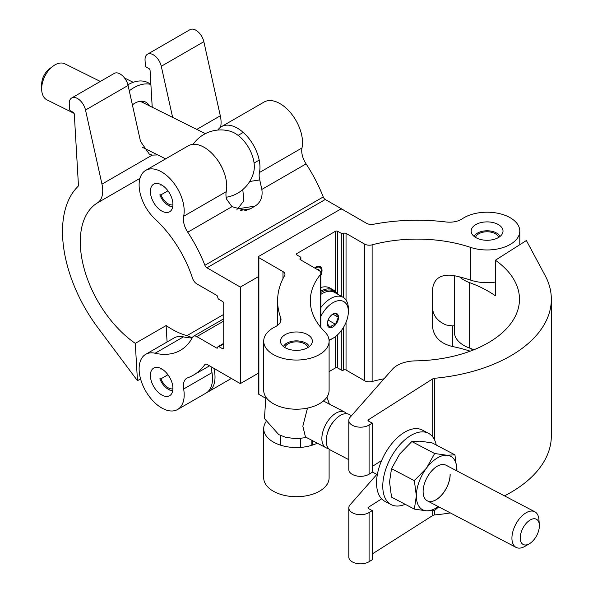 <?xml version="1.0" encoding="UTF-8"?>
<svg xmlns="http://www.w3.org/2000/svg" width="593" height="593" viewBox="0 0 593 593"><rect width="100%" height="100%" fill="white"/><g stroke="black" fill="none" stroke-linecap="round" stroke-linejoin="round"><path stroke-width="0.89" d="M320.865 275.248A8.384 4.84 120 0 0 320.287 266.68A8.384 4.84 120 0 0 316.091 267.095A8.384 4.84 120 0 0 314.764 268.036M329.108 449.138L329.108 477.817A32.704 18.88 180 0 1 308.923 495.266A32.704 18.88 180 0 1 273.284 491.167A32.704 18.88 180 0 1 263.707 477.817L263.707 428.665A32.704 18.88 180 0 1 265.886 421.89M317.322 443.179A32.704 18.88 180 0 1 273.284 442.015A32.704 18.88 180 0 1 263.707 428.665M285.144 347.676A15.929 9.199 180 0 1 280.482 341.168A15.929 9.199 180 0 1 290.311 332.673A15.929 9.199 180 0 1 307.678 334.667A15.929 9.199 180 0 1 312.341 341.168A15.929 9.199 180 0 1 302.504 349.67A15.929 9.199 180 0 1 285.144 347.676M329.108 341.168L329.108 390.327A32.704 18.88 180 0 1 308.923 407.769A32.704 18.88 180 0 1 273.284 403.677A32.704 18.88 180 0 1 263.707 390.327L263.707 341.168A32.704 18.88 180 0 1 275.137 326.832A16.767 9.681 0 0 0 280.993 319.479A16.767 9.681 0 0 0 280.63 317.47A139.518 80.552 180 0 1 277.598 300.777A139.518 80.552 180 0 1 284.618 275.56A6.708 3.869 0 0 0 284.951 274.344A6.708 3.869 0 0 0 282.987 271.609L258.874 257.681A1.675 0.971 180 0 1 258.385 256.999A1.675 0.971 180 0 1 258.874 256.317L340.108 209.418A1.675 0.971 180 0 1 342.48 209.418L366.593 223.339A6.708 3.869 0 0 0 373.434 224.273A139.518 80.552 180 0 1 446.04 221.975A16.767 9.681 0 0 0 462.251 218.802A32.704 18.88 180 0 1 498.424 213.376A32.704 18.88 180 0 1 519.787 231.085A32.704 18.88 180 0 1 503.413 247.444A32.704 18.88 180 0 1 470.686 247.422A106.822 61.672 0 0 0 372.122 244.842A6.708 3.869 180 0 1 364.554 244.071L346.038 233.375A1.675 0.971 0 0 0 343.666 233.375A1.675 0.971 180 0 1 341.294 233.375L337.736 231.322A1.675 0.971 0 0 0 335.364 231.322L296.826 253.574A1.675 0.971 0 0 0 296.33 254.256A1.675 0.971 0 0 0 296.826 254.946L300.384 256.999A1.675 0.971 180 0 1 300.873 257.681A1.675 0.971 180 0 1 300.384 258.37A1.675 0.971 0 0 0 299.888 259.052A1.675 0.971 0 0 0 300.384 259.734L318.901 270.43A6.708 3.869 180 0 1 320.865 273.165A6.708 3.869 180 0 1 320.242 274.796A106.822 61.672 0 0 0 310.302 300.777A106.822 61.672 0 0 0 324.705 331.702A32.704 18.88 180 0 1 329.108 341.168A32.704 18.88 180 0 1 308.923 358.609A32.704 18.88 180 0 1 273.284 354.518A32.704 18.88 180 0 1 263.707 341.168M475.823 237.585A15.929 9.199 180 0 1 471.153 231.085A15.929 9.199 180 0 1 480.99 222.59A15.929 9.199 180 0 1 498.35 224.584A15.929 9.199 180 0 1 503.012 231.085A15.929 9.199 180 0 1 493.183 239.579A15.929 9.199 180 0 1 475.823 237.585M432.586 308.219C433.09 315.684 437.575 321.265 446.04 324.971L452.704 325.935A16.767 9.681 0 0 0 454.386 325.69M495.4 282.068A32.704 18.88 180 0 1 470.686 280.141A106.822 61.672 0 0 0 452.704 275.352C440.688 274.129 433.98 278.651 432.586 288.91L432.586 327.247C434.009 337.276 440.718 343.71 452.704 346.557A106.822 61.672 0 0 1 470.19 351.182M384.019 378.794A106.822 61.672 0 0 0 372.122 381.492A6.708 3.869 180 0 1 364.554 380.721L346.038 370.032A1.675 0.971 0 0 0 343.666 370.032A1.675 0.971 180 0 1 341.294 370.032L337.736 367.971A1.675 0.971 0 0 0 335.364 367.971L329.108 371.581M265.397 398.103L258.874 394.338A1.675 0.971 180 0 1 258.385 393.648L258.385 256.999M459.605 276.916A32.704 18.88 0 0 0 465.097 280.659A32.704 18.88 0 0 0 469.641 282.653A106.822 61.672 180 0 1 484.466 289.162A106.822 61.672 180 0 1 495.4 295.818L495.4 260.216A106.822 61.672 180 0 1 519.475 299.22A106.822 61.672 180 0 1 415.508 360.87A26.833 15.492 0 0 0 392.989 368.609L350.078 417.331A11.741 6.775 0 0 0 348.803 420.4A11.741 6.775 0 0 0 356.208 426.701A11.741 6.775 0 0 0 369.083 425.048L372.256 423.098L368.535 421.112A1.675 0.971 180 0 1 368.001 420.4A1.675 0.971 180 0 1 368.438 419.748L432.72 378.883A3.35 1.935 180 0 1 434.669 378.275A138.688 80.07 0 0 0 551.334 299.22A138.688 80.07 0 0 0 545.145 275.552L526.376 240.528L495.4 260.216M473.911 349.744A106.822 61.672 0 0 0 469.641 348.106A32.704 18.88 180 0 1 465.097 346.112A32.704 18.88 180 0 1 454.386 332.132L454.386 275.701M381.647 498.846L368.438 507.245A1.675 0.971 0 0 0 368.001 507.897A1.675 0.971 0 0 0 368.535 508.609L372.256 510.595L369.083 512.545A11.741 6.775 180 0 1 356.208 514.198A11.741 6.775 180 0 1 348.803 507.897A11.741 6.775 180 0 1 350.078 504.821L376.866 474.4M348.803 507.897L348.803 557.049A11.741 6.775 0 0 0 356.208 563.35A11.741 6.775 0 0 0 369.083 561.697L372.256 559.755L372.256 510.595M372.256 553.973L432.72 515.532A3.35 1.935 180 0 1 434.669 514.924A138.688 80.07 0 0 0 450.339 512.923M504.487 495.867A138.688 80.07 0 0 0 551.334 435.87L551.334 299.22M348.803 420.4L348.803 469.56A11.741 6.775 0 0 0 356.208 475.853A11.741 6.775 0 0 0 369.083 474.2L372.256 472.258L372.256 423.098M372.256 466.476L381.647 460.509M348.803 459.686L330.39 450.035A20.125 11.045 -62.3 0 1 327.321 433.587A20.125 11.045 -62.3 0 1 333.8 421.215A20.125 11.045 -62.3 0 1 339.737 415.782A20.125 11.045 -62.3 0 1 349.077 414.388L351.53 415.671M529.364 543.766L524.835 546.398A20.125 11.045 -62.3 0 1 516.11 547.406A20.125 11.045 -62.3 0 1 512.901 531.454A20.125 11.045 -62.3 0 1 525.457 513.153A20.125 11.045 -62.3 0 1 534.804 511.759A20.125 11.045 -62.3 0 1 538.926 519.512L539.341 524.731A14.254 7.828 117.7 0 0 529.801 520.224A14.254 7.828 117.7 0 0 520.224 537.688A14.254 7.828 117.7 0 0 529.364 543.766A14.254 7.828 117.7 0 0 529.801 543.499A14.254 7.828 117.7 0 0 539.341 524.731M327.321 433.587L327.729 432.164A15.929 8.747 -62.3 0 1 332.866 422.364L333.8 421.215M328.455 448.449A20.125 11.045 -62.3 0 1 326.046 447.759A20.125 11.045 -62.3 0 1 322.837 431.8A20.125 11.045 -62.3 0 1 335.393 413.499A20.125 11.045 -62.3 0 1 344.733 412.113A20.125 11.045 -62.3 0 1 346.675 413.692M326.046 447.759L305.469 436.967L302.823 426.197L307.448 408.318M323.422 400.972L344.733 412.113M405.175 504.295A40.25 22.089 -62.3 0 1 391.143 504.606A40.25 22.089 -62.3 0 1 384.716 472.703A40.25 22.089 -62.3 0 1 409.83 436.1A40.25 22.089 -62.3 0 1 428.517 433.313A40.25 22.089 -62.3 0 1 436.24 445.039M391.143 504.606L384.931 501.352A40.25 22.089 -62.3 0 1 378.504 469.448A40.25 22.089 -62.3 0 1 403.618 432.846A40.25 22.089 -62.3 0 1 422.312 430.058L428.517 433.313M450.109 474.385A20.125 11.045 -62.3 0 1 441.918 494.688A20.125 11.045 -62.3 0 1 427.264 500.826M534.804 511.759L445.988 465.201A20.125 11.045 117.7 0 0 431.326 471.294A20.125 11.045 117.7 0 0 423.113 491.619A20.125 11.045 117.7 0 0 427.301 500.84A20.125 11.045 117.7 0 0 441.963 494.747A20.125 11.045 117.7 0 0 450.169 474.422M454.942 454.846L446.788 455.224A30.184 16.567 117.7 0 1 456.936 470.116A30.184 16.567 117.7 0 1 456.929 470.931L454.942 454.846L432.119 442.875L419.977 441.162L411.824 441.548L399.682 454.068L391.528 468.678L414.351 480.649L426.5 468.129L434.647 453.512L411.824 441.548M391.528 468.678L389.534 481.864L391.528 497.142L414.351 509.105L416.353 495.918A30.184 16.567 -62.3 0 1 426.5 468.129A30.184 16.567 117.7 0 1 446.788 455.224L434.647 453.512M414.351 509.105L426.5 510.818A30.184 16.567 117.7 0 1 416.353 495.918L414.351 480.649M438.234 506.578A30.184 16.567 117.7 0 1 426.5 510.818L434.647 510.432L438.724 506.83M500.04 236.437A13.461 7.768 0 0 0 496.6 233.056A13.461 7.768 0 0 0 477.565 233.056A13.461 7.768 0 0 0 474.133 236.437M496.6 233.056L498.35 234.065L496.6 233.056M498.654 237.408A11.741 6.775 0 0 0 495.385 233.753A11.741 6.775 0 0 0 483.525 232.093A11.741 6.775 0 0 0 475.512 237.408M309.361 346.527A13.461 7.768 0 0 0 305.929 343.139A13.461 7.768 0 0 0 286.893 343.139A13.461 7.768 0 0 0 283.454 346.527M305.929 343.139L307.678 344.148L305.929 343.139M307.982 347.491A11.741 6.775 0 0 0 304.713 343.844A11.741 6.775 0 0 0 292.846 342.176A11.741 6.775 0 0 0 284.84 347.491M311.836 445.313L311.836 440.31M300.54 447.396L300.54 438.575M217.839 130.06A31.859 18.398 60 0 1 221.5 126.62L264.07 102.048A31.859 18.398 60 0 1 280 103.627A31.859 18.398 60 0 1 302 147.953A16.767 9.681 -120 0 0 306.084 163.883A104.472 60.316 60 0 1 323.237 196.95A3.35 1.935 -120 0 0 325.283 199.493L342.376 209.359M221.5 126.62A31.859 18.398 60 0 1 237.43 128.199A31.859 18.398 60 0 1 259.43 172.533A16.767 9.681 -120 0 0 259.734 179.909L261.847 189.419C262.907 196.92 260.653 202.48 255.079 206.09L237.756 208.832L243.856 200.656L242.789 189.59M161.659 184.957A15.929 9.199 60 0 1 172.066 198.996A15.929 9.199 60 0 1 169.62 211.76A15.929 9.199 60 0 1 161.659 210.975A15.929 9.199 60 0 1 151.252 196.935A15.929 9.199 60 0 1 153.691 184.164A15.929 9.199 60 0 1 161.659 184.957M145.722 170.369L188.292 145.796A31.859 18.398 60 0 1 204.229 147.368A31.859 18.398 60 0 1 226.222 191.702A16.767 9.681 -120 0 0 226.533 199.078L231.974 206.668L187.744 232.204A104.472 60.316 60 0 1 204.896 265.271A3.35 1.935 -120 0 0 206.942 267.814L240.321 287.086L240.321 383.619L206.942 364.347A3.35 1.935 -120 0 0 205.267 364.184A3.35 1.935 -120 0 0 204.896 364.525A104.472 60.316 60 0 1 193.311 375.199A104.472 60.316 60 0 1 187.744 377.785A16.767 9.681 -120 0 0 186.847 378.201A16.767 9.681 -120 0 0 183.652 388.993A31.859 18.398 60 0 1 177.589 409.504A31.859 18.398 60 0 1 145.722 391.106A31.859 18.398 60 0 1 145.722 354.31A31.859 18.398 60 0 1 155.107 353.235A85.859 49.575 -120 0 0 180.398 350.322A85.859 49.575 -120 0 0 192.532 337.291A6.708 3.869 60 0 1 193.481 336.268A6.708 3.869 60 0 1 196.832 336.602L216.608 348.017A1.675 0.971 -120 0 0 217.446 348.098A1.675 0.971 -120 0 0 217.794 347.335A1.675 0.971 60 0 1 218.135 346.564A1.675 0.971 60 0 1 218.98 346.646L222.538 348.699A1.675 0.971 -120 0 0 223.376 348.788A1.675 0.971 -120 0 0 223.724 348.017L223.724 303.52A1.675 0.971 -120 0 0 222.538 301.466L218.98 299.413A1.675 0.971 60 0 1 217.794 297.352A1.675 0.971 -120 0 0 216.608 295.299L196.832 283.884A6.708 3.869 60 0 1 192.532 278.236A85.859 49.575 -120 0 0 155.107 219.076A31.859 18.398 60 0 1 145.722 170.369A31.859 18.398 60 0 1 161.659 171.948A31.859 18.398 60 0 1 183.652 216.275A16.767 9.681 -120 0 0 187.744 232.204M161.659 368.898A15.929 9.199 60 0 1 172.066 382.937A15.929 9.199 60 0 1 169.62 395.701A15.929 9.199 60 0 1 161.659 394.916A15.929 9.199 60 0 1 151.252 380.876A15.929 9.199 60 0 1 153.691 368.112A15.929 9.199 60 0 1 161.659 368.898M211.901 367.208A16.767 9.681 -120 0 0 211.998 372.634A31.859 18.398 60 0 1 205.927 393.137L177.589 409.504M145.722 354.31L174.068 337.951A31.859 18.398 60 0 1 183.452 336.868A85.859 49.575 -120 0 0 191.235 337.943L192.169 337.966M236.904 209.322L237.756 208.832M240.58 210.374L250.335 208.832L255.079 206.09M250.335 208.832L245.724 210.456L231.974 206.668M258.385 276.657L240.321 287.086M258.385 373.19L240.321 383.619M157.76 154.929L152.216 155.121L149.317 154.106L140.489 141.342L128.081 85.444A11.727 6.768 -120 0 0 114.264 73.399L71.694 97.971A11.727 6.768 -120 0 0 69.285 104.02L69.581 109.105A1.675 0.971 -120 0 0 70.841 111.106L73.035 112.196A1.675 0.971 60 0 1 74.303 114.197L78.417 184.905A3.35 1.935 60 0 1 77.957 186.461A111.017 64.096 -120 0 0 97.808 327.618L137.465 380.684L135.286 343.362A85.859 49.575 60 0 1 84.043 268.258A85.859 49.575 60 0 1 97.393 202.917A26.833 15.492 -120 0 0 101.966 184.134L85.511 110.024A11.727 6.768 -120 0 0 71.694 97.971M192.191 337.921A31.859 18.398 -120 0 0 190.924 337.254A31.859 18.398 -120 0 0 186.899 335.675A85.859 49.575 60 0 1 176.047 331.435A85.859 49.575 60 0 1 166.122 325.564L135.286 343.362M207.127 392.336A31.859 18.398 -120 0 0 208.417 391.699A31.859 18.398 -120 0 0 213.895 368.364M220.559 127.236A26.833 15.492 -120 0 0 220.307 115.805L203.851 41.695A11.727 6.768 -120 0 0 190.034 29.65L147.464 54.23A11.727 6.768 60 0 1 161.281 66.275L172.63 117.377M152.216 107.229L150.073 70.448A1.675 0.971 -120 0 0 148.806 68.447L146.619 67.357A1.675 0.971 60 0 1 145.352 65.356L145.055 60.271A11.727 6.768 60 0 1 147.464 54.23M140.571 378.89L137.465 380.684M166.122 325.564L167.078 341.983M100.328 81.441L64.882 63.829A20.125 12.394 116.4 0 0 52.829 66.305A20.125 12.394 116.4 0 0 41.666 88.765A20.125 12.394 116.4 0 0 41.695 90.062A20.125 12.394 116.4 0 0 46.973 99.869L74.066 113.337M193.103 144.344A33.875 33.875 0 0 1 230.551 131.349A27.248 15.729 60 0 1 233.716 132.617A27.248 15.729 60 0 1 253.789 171.607A33.875 33.875 0 0 1 226.17 197.254M216.341 158.45A27.248 15.729 60 0 1 223.22 170.361M41.666 88.765L41.688 84.102A13.417 8.265 -63.6 0 1 49.13 69.129L52.829 66.305M150.867 84.087L147.887 82.605A40.25 24.795 116.4 0 0 127.918 84.777M150.889 84.451A40.25 24.795 116.4 0 0 129.274 90.825M149.473 105.865A21.8 13.431 116.4 0 0 145.596 102.07A21.8 13.431 116.4 0 0 132.387 104.857M143.558 102.93A21.8 13.431 116.4 0 0 142.342 101.195M124.545 78.002L133.203 82.308M160.117 378.023L159.88 378.912A13.461 7.768 -120 0 0 168.115 389.164A13.461 7.768 -120 0 0 172.771 390.446M168.115 389.164L169.865 390.172L168.115 389.164M159.88 378.912L160.933 378.816A11.741 6.775 -120 0 0 168.115 387.763A11.741 6.775 -120 0 0 172.919 388.763M161.585 368.853L160.933 369.231L160.006 368.09M161.348 368.727A11.741 6.775 -120 0 0 160.933 369.231M167.96 374.761L160.933 378.816M160.117 194.081L159.88 194.971A13.461 7.768 -120 0 0 168.115 205.222A13.461 7.768 -120 0 0 172.771 206.505M168.115 205.222L169.865 206.231L168.115 205.222M159.88 194.971L160.933 194.875A11.741 6.775 -120 0 0 168.115 203.814A11.741 6.775 -120 0 0 172.919 204.822M161.585 184.912L160.933 185.29L160.006 184.141M161.348 184.779A11.741 6.775 -120 0 0 160.933 185.29M167.96 190.82L160.933 194.875M320.865 307.508A25.158 14.521 -60 0 1 330.56 298.59A25.158 14.521 -60 0 1 343.139 297.345L334.6 292.416A25.158 14.521 120 0 0 322.021 293.661L320.865 294.328L322.021 293.661A25.158 14.521 120 0 0 320.865 294.373M327.358 323.6L330.093 327.499L332.102 325.49L335.571 324.334L338.314 317.277L335.571 313.386L332.102 314.542M332.932 326.928A7.879 4.551 120 0 0 338.507 317.277A7.879 4.551 120 0 0 332.932 314.06A7.879 4.551 120 0 0 327.358 323.711A7.879 4.551 120 0 0 332.932 326.928M329.041 339.967A21.8 12.586 120 0 0 332.932 338.299A21.8 12.586 120 0 0 348.35 311.599A21.8 12.586 120 0 0 332.932 302.697A21.8 12.586 120 0 0 320.865 316.388M330.56 339.663L332.932 338.299L330.56 339.663A25.158 14.521 -60 0 1 329.085 340.449M343.139 297.345A25.158 14.521 -60 0 1 348.35 308.857L348.35 311.599M328.122 320.035L335.571 324.334M332.895 314.149L338.314 317.277M317.144 269.415A5.033 2.906 -60 0 1 318.611 269.585A5.033 2.906 -60 0 1 319.516 270.831M315.268 268.332A7.546 4.359 -60 0 1 320.531 267.962A7.546 4.359 -60 0 1 320.865 273.944M336.246 293.365A25.781 14.884 120 0 0 320.865 292.445M320.865 291.089A26.618 15.374 -60 0 1 333.555 290.118A26.618 15.374 -60 0 1 337.18 293.906M333.555 290.118L329.997 288.065A26.618 15.374 120 0 0 320.865 287.509M470.686 280.141L470.686 247.422M372.122 381.492L372.122 244.842M280.63 321.488L280.63 317.47M320.242 326.758L320.242 274.796M282.987 278.606L282.987 271.609M258.874 394.338L258.874 257.681M364.554 380.721L364.554 244.071M346.038 370.032L346.038 322.31M346.038 300.065L346.038 233.375M343.666 370.032L343.666 327.077M343.666 297.671L343.666 233.375M341.294 370.032L341.294 330.627M341.294 296.278L341.294 233.375M337.736 367.971L337.736 334.637M337.736 294.224L337.736 231.322M335.364 367.971L335.364 336.668M335.364 291.489L335.364 231.322M296.826 254.946L296.826 253.574M300.384 259.734L300.384 258.37M452.704 325.935L452.704 346.557M469.641 282.653L469.641 348.106M369.083 512.545L369.083 561.697M368.438 507.245L368.438 508.549M369.083 425.048L369.083 474.2M368.438 419.748L368.438 421.052M432.72 378.883L432.72 436.885M432.72 510.736L432.72 515.532M434.669 378.275L434.669 440.147M434.669 510.41L434.669 514.924M302 147.953L259.43 172.533M226.222 191.702L183.652 216.275M205.749 364.028L204.896 364.525M211.998 372.634L183.652 388.993M183.452 336.868L155.107 353.235M323.237 196.95L204.896 265.271M306.084 163.883L261.847 189.419M325.283 199.493L206.942 267.814M223.724 321.08L196.832 336.602M217.794 347.335L216.608 348.017M223.724 343.91L218.98 346.646M223.724 348.017L222.538 348.699M249.712 181.495L259.734 179.909M97.393 202.917L139.992 178.323M186.899 335.675L223.724 314.416M85.511 110.024L128.081 85.444M101.966 184.134L152.216 155.121M161.281 66.275L203.851 41.695M196.794 129.385L220.307 115.805M519.787 244.716L519.787 231.085M277.598 325.32L277.598 300.777M300.873 260.023L300.873 257.681M320.865 327.521L320.865 273.165M372.256 471.984L377.333 474.645M427.301 500.84L516.11 547.406M306.492 437.501L296.448 438.783L285.626 437.315L278.74 434.587L264.434 418.539L265.886 397.102M326.928 397.102L329.397 404.07M477.565 233.056L475.786 234.079M471.109 350.834L471.109 348.647M286.893 343.139L285.114 344.162M312.385 445.135L312.385 440.592M280.437 445.135L280.437 435.418M209.522 365.837L193.311 375.199M223.724 318.812L193.481 336.268M223.724 343.34L218.135 346.564M208.417 391.699L231.366 378.453M142.743 147.464L165.662 158.857M140.222 101.27L205.378 133.655M259.2 160.088L254.078 163.045M243.226 132.424L238.112 135.382M320.531 267.962L319.101 266.309"/></g></svg>
